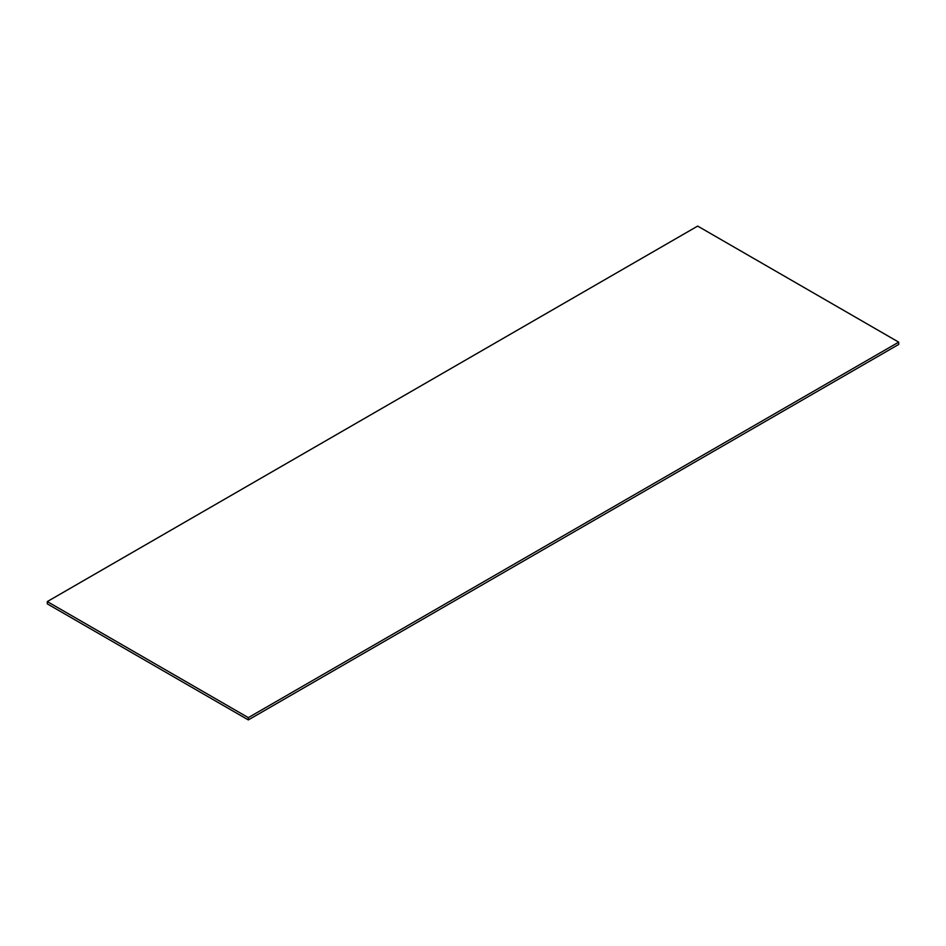 <?xml version="1.0" encoding="UTF-8"?>
<svg xmlns="http://www.w3.org/2000/svg" width="946" height="946" viewBox="0 0 946 946"><rect width="100%" height="100%" fill="white"/><g stroke="black" fill="none" stroke-linecap="round" stroke-linejoin="round"><path stroke-width="1.42" d="M248.325 719.918L898.7 344.427L898.7 342.145L697.675 226.082L47.3 601.573L248.325 717.636L248.325 719.918L47.3 603.855L47.3 601.573M898.7 342.145L248.325 717.636"/></g></svg>
